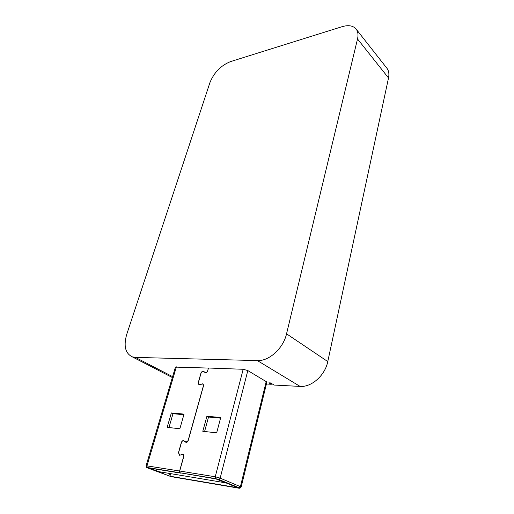 <?xml version="1.0" encoding="UTF-8"?>
<svg xmlns="http://www.w3.org/2000/svg" width="514" height="514" viewBox="0 0 514 514"><rect width="100%" height="100%" fill="white"/><g stroke="black" fill="none" stroke-linecap="round" stroke-linejoin="round"><path stroke-width="0.77" d="M356.504 29.581L386.419 67.617C388.687 70.167 389.394 73.618 388.52 77.961L327.778 361.56C325.111 375.329 311.574 387.37 300.073 386.412L274.161 385.057L270.512 382.93L268.88 382.846L271.315 384.266L266.419 384.016M271.501 383.508L271.315 384.266M147.184 467.779L171.008 476.619L239.023 488.216L239.967 488.242L239.402 487.902L219.086 479.607L215.398 478.585L179.868 472.758L216.529 479.048L237.956 487.786L169.935 476.202L148.064 467.83L180.896 473.163M183.871 414.721L172.987 413.699L168.952 427.545M180.889 473.188L179.746 472.739L179.598 471.004L146.092 465.729L175.441 367.112L208.466 368.069M208.363 368.011L207.682 370.87M179.598 471.004L183.633 456.554L182.9 454.415L179.296 455.218L178.564 452.776M186.492 442.368L183.716 440.607C182.65 440.492 181.847 441.166 181.307 442.631L178.448 452.725M186.068 442.181L188.246 440.498M205.272 372.425L203.428 371.333C202.323 371.147 201.482 371.802 200.897 373.292L198.25 382.66L198.931 384.806L202.818 383.913L203.409 385.751L188.13 440.447M205.414 372.489C206.365 372.65 207.084 372.091 207.579 370.812M179.861 428.753L184.044 414.111L171.355 412.935L167.14 427.346L179.861 428.753M146.092 465.729L146.464 467.393L147.177 467.779M199.406 384.87L198.372 382.667L201.013 373.299C201.552 371.918 202.336 371.314 203.358 371.481L205.343 372.644C206.377 372.817 207.161 372.207 207.701 370.819L208.485 368.018L243.18 369.277L247.819 370.568L266.901 382.031M241.15 486.976L220.159 478.136L215.237 476.78L179.72 471.023L183.755 456.573L182.958 454.247L180.241 455.108M199.002 384.658L199.997 384.71M179.797 455.237L178.57 452.744L181.423 442.644C181.924 441.288 182.669 440.665 183.659 440.768L186.004 442.348C187.006 442.451 187.751 441.822 188.252 440.459L203.531 385.757L202.889 383.759L199.83 384.626M179.354 455.051L180.016 455.019M216.664 432.839L220.724 417.516L206.904 416.237L202.792 431.297L216.664 432.839M203.505 371.558L205.002 372.374M205.073 372.412L205.549 372.695M220.557 418.152L208.53 417.027L204.591 431.497M179.746 472.739L146.464 467.393M216.118 478.977L225.505 482.807L158.877 471.679L149.407 468.016M266.914 381.986L241.194 486.925L239.967 488.242M179.868 472.758L179.72 471.023M171.355 412.935L172.987 413.699M206.904 416.237L208.53 417.027M257.385 360.59L135.413 357.397L132.188 356.806C125.268 353.298 123.45 345.813 126.74 334.344L209.911 82.664C214.042 72.5 220.898 65.484 230.484 61.616L341.958 26.722C348.029 24.916 352.61 25.527 355.694 28.553C357.924 31.033 358.534 34.502 357.519 38.974L286.542 333.83C283.355 348.293 269.085 361.278 257.385 360.59L300.073 386.412M169.524 473.458L168.83 475.9M170.654 473.651L169.935 476.202M176.386 366.848L147.004 465.729L147.145 467.393M247.819 370.568L220.159 478.136L219.086 479.607M266.265 381.304L240.443 486.475L239.402 487.902M243.18 369.277L215.237 476.78L215.398 478.585M183.986 440.928L184.699 441.25M185.676 442.181L186.087 442.368M135.413 357.397L172.601 376.64M286.542 333.83L327.778 361.56M357.519 38.974L388.52 77.961M184.648 441.205L183.916 440.884M183.575 454.704L183.145 454.524M203.428 384.234L203.03 384.022M203.762 371.513L203.428 371.333M132.188 356.806L172.338 377.527"/></g></svg>

